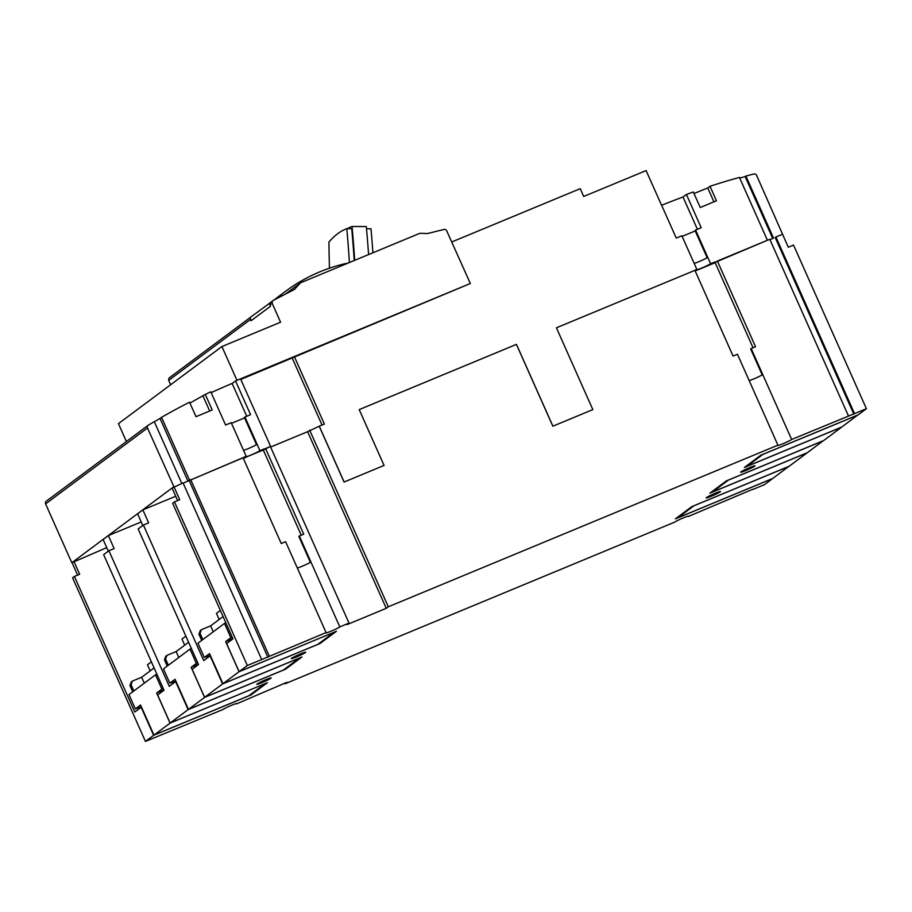 <?xml version="1.0" encoding="UTF-8"?>
<svg xmlns="http://www.w3.org/2000/svg" width="912" height="912" viewBox="0 0 912 912"><rect width="100%" height="100%" fill="white"/><g stroke="black" fill="none" stroke-linecap="round" stroke-linejoin="round"><path stroke-width="1.37" d="M372.917 252.772A392.855 104.994 -89.7 0 0 370.99 228.809L366.521 228.787M354.221 260.524A392.855 104.994 -89.7 0 0 351.747 228.718L346.811 228.695A392.855 104.994 90.3 0 1 349.41 262.531M347.244 228.695A355.406 94.985 90.3 0 1 352.032 226.484A393.881 105.268 90.3 0 1 354.688 260.33M368.585 254.573A393.881 105.268 -89.7 0 0 366.316 226.552L352.032 226.484M329.449 268.208A392.855 104.994 90.3 0 1 328.947 241.999A329.175 87.974 90.3 0 1 346.811 228.695M348.35 262.964A179.641 169.712 53.3 0 0 285.433 291.395L279.505 295.807A179.641 169.712 53.3 0 0 274.261 299.888M240.791 379.438L470.353 283.495L446.732 230.884A2.291 2.166 -126.7 0 0 444.076 229.414L427.42 233.563A179.641 169.712 53.3 0 0 419.805 233.324L300.607 282.766A179.641 169.712 53.3 0 0 294.622 289.332L273.212 300.436A2.28 2.155 -126.7 0 0 272.973 300.595L270.716 302.271A2.28 2.155 53.3 0 0 270.066 304.859M300.607 282.766L285.331 294.143M285.433 291.395A179.641 169.712 53.3 0 0 276.017 298.976M270.203 302.83L249.934 317.65L251.256 320.602M269.359 303.183L269.952 304.517M126.403 441.511L118.446 423.635L221.912 346.549L280.577 322.21L272.164 303.297L269.906 304.973L270.488 306.272L250.994 320.796L250.583 319.428A2.28 2.155 -126.7 0 1 250.401 318.676M272.164 303.297L272.323 303.229A2.28 2.155 -126.7 0 1 272.973 300.595M170.635 384.75L168.686 380.384L250.412 319.496M470.353 283.484L236.846 380.384M294.314 356.535L324.364 424.057L319.211 426.212L344.075 482.049L384.066 465.451L344.132 482.015L319.268 426.166M692.493 271.354L556.411 327.796L592.834 409.613L552.9 426.178L516.466 344.36L359.203 409.602L384.066 465.451M692.527 271.331L696.836 269.393L681.868 235.752L676.248 238.078L661.223 204.345A732.678 692.162 -126.7 0 0 661.154 204.368L646.106 170.578L583.703 196.468L580.237 188.67L451.85 241.931M694.009 193.504L707.758 187.952L710.015 186.276A732.678 692.162 -126.7 0 1 739.438 177.418L767.414 240.266L695.126 270.841M739.723 178.045A732.678 692.162 -126.7 0 1 745.172 176.586L745.891 176.05A732.678 692.162 -126.7 0 1 753.95 173.975A2.28 2.155 -126.7 0 1 756.584 175.321L788.299 247.243L793.543 245.077L866.4 408.713L791.65 439.47A7.843 0.593 -24 0 1 782.758 443.825A7.843 0.593 -24 0 1 777.651 445.478A7.843 0.593 -24 0 1 777.913 445.17L388.307 606.788L386.255 608.327L307.606 431.695L319.211 426.2M661.656 205.291A732.678 692.162 -126.7 0 1 683.02 196.992L686.405 194.473A732.678 692.162 -126.7 0 1 693.325 191.965L700.245 207.514L716.467 200.777L710.015 186.276M359.214 409.613L516.42 344.394L552.843 426.212L592.834 409.613M211.174 392.616A733.921 693.348 -126.7 0 1 232.15 383.45L235.535 380.931L240.529 378.856L270.59 446.367L262.12 450.619M686.405 194.473L701.214 227.726L695.594 230.052L710.573 263.693L714.997 262.006M707.735 257.332L707.723 257.332A7.843 0.593 -24 0 1 707.723 257.332A7.843 0.593 -24 0 1 698.797 261.721A7.843 0.593 -24 0 1 694.169 263.374M710.573 263.693A7.843 0.593 -24 0 1 701.636 268.082A7.843 0.593 -24 0 1 696.529 269.735A7.843 0.593 -24 0 1 696.836 269.393M322.027 425.026L292.228 358.097M307.618 431.684L270.613 447.04L307.606 431.695M235.535 380.931L250.561 414.664L244.94 417.001L259.92 450.631A7.843 0.593 -24 0 1 250.982 455.031A7.843 0.593 -24 0 1 245.875 456.684A7.843 0.593 -24 0 1 246.194 456.331L187.975 481.126M173.907 486.734L147.482 427.99A2.28 2.155 -126.7 0 1 148.28 425.22A733.921 693.348 -126.7 0 1 154.288 421.652L181.796 483.451M46.398 501.133A2.28 2.155 53.3 0 0 45.6 503.903L71.797 562.738L173.679 486.826M71.797 562.738L106.738 547.633M189.935 403.07L205.303 394.417L212.222 409.955L196 416.681L189.536 402.181A733.921 693.348 -126.7 0 0 161.538 417.32L189.457 480.02M246.194 456.331L231.215 422.689L225.595 425.026L210.809 391.818A733.921 693.348 -126.7 0 0 205.303 394.417M257.081 444.269L257.07 444.281A7.843 0.593 -24 0 1 257.07 444.281L257.081 444.269A7.843 0.593 -24 0 1 248.144 448.658A7.843 0.593 -24 0 1 243.515 450.323M259.92 450.631L264.343 448.955M154.322 421.743A733.921 693.348 -126.7 0 1 160.033 418.437L161.538 417.32M714.94 261.881L712.682 263.568M695.229 230.953L682.142 236.379M695.594 230.052L695.024 230.485L707.142 257.72M683.02 196.992L697.406 229.3M745.891 176.05L773.479 238.021L772.783 238.534M769.979 239.696L773.479 238.021M745.172 176.586L772.76 238.545M264.286 448.818L262.029 450.505L243.287 458.28M244.576 417.901L231.5 423.328M244.94 417.001L244.37 417.422L256.5 444.657M232.15 383.45L246.753 416.248M160.033 418.437L187.94 481.137M752.56 489.345L688.252 516.5A7.843 0.593 -24 0 0 688.514 516.192A7.843 0.593 -24 0 0 683.419 517.845A7.843 0.593 -24 0 0 674.527 522.2L284.92 683.818L284.658 683.248M221.912 346.549L236.949 380.315M168.845 380.27A2.28 2.155 -126.7 0 1 169.507 377.682L249.968 317.729M108.311 551.167L103.113 539.482L108.357 535.572L141.223 521.938M142.796 525.472L137.598 513.787L142.842 509.876L175.72 496.242M177.635 500.563L172.083 488.091L183.061 482.927L261.698 659.547L247.334 665.509L174.477 501.874L179.721 499.696L173.941 486.712M183.152 483.121L243.071 457.79L281.238 543.506L285.604 541.694L326.086 632.597L261.698 659.547M243.344 458.405L270.351 446.47L349 623.09L339.811 626.909A7.843 0.593 -24 0 1 330.931 631.252A7.843 0.593 -24 0 1 325.835 632.905A7.843 0.593 -24 0 1 326.086 632.597M266.065 679.577A7.843 0.593 -24 0 1 271.172 677.924A7.843 0.593 -24 0 1 261.938 682.655A7.843 0.593 -24 0 1 256.842 684.308A7.843 0.593 -24 0 1 266.065 679.577M300.561 653.881A7.843 0.593 -24 0 1 305.657 652.228A7.843 0.593 -24 0 1 296.434 656.959A7.843 0.593 -24 0 1 291.327 658.612A7.843 0.593 -24 0 1 300.561 653.881M386.255 608.327L346.936 624.629L349 623.09M309.67 430.156L388.307 606.788M777.913 445.17L737.443 354.255L733.077 356.068L694.91 270.351L556.411 327.807M695.183 270.967L715.168 262.679L717.379 261.037L755.535 346.754L751.169 348.566L762.74 374.536A7.843 0.593 -24 0 1 753.848 378.89A7.843 0.593 -24 0 1 749.151 380.566M265.54 448.465L303.707 534.181L299.33 535.994L339.811 626.909M310.901 561.974L310.901 561.974A7.843 0.593 -24 0 1 302.02 566.318A7.843 0.593 -24 0 1 297.312 567.982M174.477 501.874L172.63 503.253L232.993 638.833L226.621 643.587L239.115 671.631L336.471 631.252L319.987 643.541L222.619 683.92L210.125 655.876L203.752 660.619L143.389 525.038L138.145 528.949L198.508 664.529L192.136 669.283L204.619 697.327L301.986 656.948L285.49 669.237L188.134 709.616L175.64 681.572L169.267 686.314L108.904 550.734L103.649 554.644L164.023 690.224L157.639 694.978L170.134 723.022L267.501 682.643L251.005 694.933L153.638 735.311L141.155 707.267L134.782 712.01L74.408 576.43L72.584 577.786L145.441 741.422L222.688 709.627A7.843 0.593 -24 0 1 231.591 705.261A7.843 0.593 -24 0 1 236.698 703.608A7.843 0.593 -24 0 1 236.413 703.939L286.984 682.279L284.92 683.818M239.115 671.631L247.334 665.509M204.619 697.327L222.619 683.92M170.134 723.022L188.134 709.616M145.441 741.422L153.638 735.311M752.651 489.539L764.507 484.625L772.715 478.504L675.37 518.894L691.866 506.605L789.211 466.214L807.211 452.808L709.855 493.187L726.351 480.898L823.707 440.519L841.696 427.112L744.352 467.491L760.847 455.202L858.192 414.823L866.4 408.713M745.765 470.558A7.843 0.593 -24 0 1 740.658 472.211A7.843 0.593 -24 0 1 749.892 467.491A7.843 0.593 -24 0 1 754.988 465.838A7.843 0.593 -24 0 1 745.765 470.558M711.269 496.253A7.843 0.593 -24 0 1 706.173 497.906A7.843 0.593 -24 0 1 715.396 493.187A7.843 0.593 -24 0 1 720.503 491.534A7.843 0.593 -24 0 1 711.269 496.253M746.643 465.781L746.905 466.374L841.765 427.021L857.861 414.96M746.905 466.374L763.002 454.313M857.884 415.017L763.025 454.358M712.158 491.477L712.42 492.07L807.28 452.717L823.376 440.656M712.42 492.07L728.517 480.008M823.399 440.713L728.54 480.054M717.379 261.037L769.796 239.286L848.434 415.918M854.544 413.626L775.907 237.006L782.519 234.259M677.673 517.172L677.935 517.765L772.795 478.412L788.891 466.351M677.935 517.765L694.032 505.704M788.914 466.408L694.055 505.75M232.195 637.043L230.85 637.705L224.489 623.42L225.834 622.759M230.85 637.705L225.64 641.592L232.879 638.582M333.895 632.312L239.058 671.722L222.938 683.726L209.521 653.596L204.311 657.484L210.341 655.432M224.489 623.42L197.95 643.199L204.311 657.484M201.712 640.395L198.93 634.159L200.275 630.523L201.392 629.69L200.059 633.316L198.93 634.159M202.84 639.563L200.059 633.316M223.087 616.58L210.638 625.86L201.392 629.69M213.271 631.777L210.638 625.86M239.058 671.722L225.64 641.592M333.917 632.369L317.798 644.385L222.938 683.726M220.362 610.459L216.463 613.366L219.188 619.487M319.987 643.541L319.724 642.949M143.389 525.038L148.633 522.861L142.842 509.876M285.49 669.237L285.228 668.644M167.227 666.091L164.445 659.855L165.779 656.218L166.907 655.386L165.574 659.011L164.445 659.855M175.845 681.127L169.826 683.179L175.036 679.292L188.453 709.422L283.313 670.081L299.432 658.065L204.573 697.418L191.155 667.288L198.394 664.278M108.904 550.734L114.137 548.557L108.357 535.572M168.344 665.258L165.574 659.011M188.602 642.276L176.141 651.556L166.907 655.386M197.71 662.739L196.365 663.4L190.004 649.116L163.465 668.895L169.826 683.179M190.004 649.116L191.349 648.455M196.365 663.4L191.155 667.288M178.786 657.484L176.141 651.556M204.573 697.418L188.453 709.422M185.877 636.154L181.978 639.061L184.691 645.183M163.225 688.435L161.88 689.096L155.519 674.812L156.864 674.15M161.88 689.096L156.67 692.983L163.909 689.974M264.913 683.704L170.077 723.113L153.957 735.118L140.551 704.987L135.329 708.875L141.36 706.823M155.519 674.812L128.98 694.591L135.329 708.875M132.73 691.786L129.96 685.55L131.294 681.914L132.422 681.082L131.077 684.707L129.96 685.55M133.859 690.954L131.077 684.707M154.105 667.972L141.656 677.251L132.422 681.082M144.29 683.179L141.656 677.251M170.077 723.113L156.67 692.983M264.936 683.761L248.816 695.776L153.957 735.118M151.381 661.85L147.482 664.757L150.206 670.879M251.005 694.933L250.743 694.34M74.408 576.43L79.652 574.252L73.872 561.268M762.74 374.536L791.65 439.47M715.168 262.679L753.05 347.78M751.169 348.566L750.644 348.954L762.193 374.889M775.189 237.53L853.826 414.162M299.33 535.994L298.828 536.37L310.376 562.316M263.34 450.106L301.234 535.207M189.206 480.613L267.843 657.233M190.654 479.53L269.291 656.161M72.048 562.624L77.6 575.107M713.936 201.826L707.758 187.952M209.692 411.004L203.045 396.093M45.6 503.903L147.482 427.99M148.12 425.334L46.238 501.235"/></g></svg>
